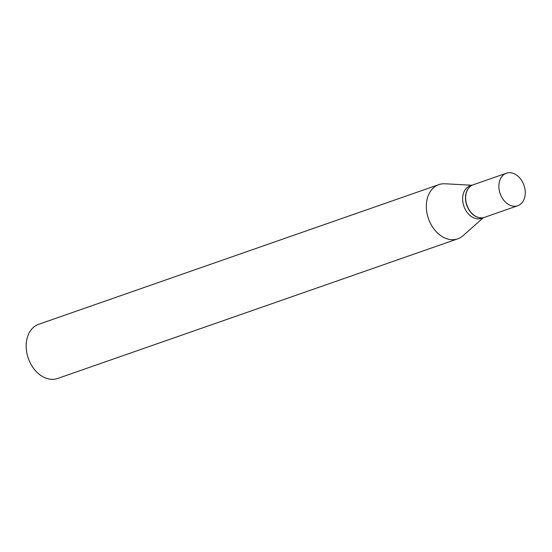 <?xml version="1.0" encoding="UTF-8"?>
<svg xmlns="http://www.w3.org/2000/svg" width="552" height="552" viewBox="0 0 552 552"><rect width="100%" height="100%" fill="white"/><g stroke="black" fill="none" stroke-linecap="round" stroke-linejoin="round"><path stroke-width="0.83" d="M515.74 206.2A17.229 12.62 -109.2 0 1 499.726 192.303A17.229 12.62 -109.2 0 1 506.384 173.204A17.229 12.62 -109.2 0 1 508.385 172.748A17.229 12.62 -109.2 0 1 524.4 186.645A17.229 12.62 -109.2 0 1 517.741 205.744A17.229 12.62 -109.2 0 1 515.74 206.2M517.741 205.744L484.532 217.329A17.229 12.62 -109.2 0 1 482.531 217.792A17.229 12.62 -109.2 0 1 466.516 203.888A17.229 12.62 -109.2 0 1 473.174 184.796L506.384 173.204M484.456 217.357A17.229 12.62 -109.2 0 1 484.373 217.385A17.229 12.62 -109.2 0 1 482.372 217.847A17.229 12.62 -109.2 0 1 466.357 203.943A17.229 12.62 -109.2 0 1 473.023 184.851A17.229 12.62 -109.2 0 1 473.098 184.823M484.373 217.385L481.503 218.392A17.229 12.62 -109.2 0 1 479.502 218.847A17.229 12.62 -109.2 0 1 463.487 204.951A17.229 12.62 -109.2 0 1 470.145 185.851L473.023 184.851M483.255 217.778L463.087 235.676A28.704 21.024 -109.2 0 1 457.767 238.823L57.608 378.493A28.704 21.024 -109.2 0 1 54.275 379.252A28.704 21.024 -109.2 0 1 27.6 356.102A28.704 21.024 -109.2 0 1 38.695 324.293L438.847 184.623A28.704 21.024 -109.2 0 1 442.18 183.864A28.704 21.024 -109.2 0 1 444.974 183.781L471.898 185.237M457.767 238.823A28.704 21.024 -109.2 0 1 454.434 239.589A28.704 21.024 -109.2 0 1 427.759 216.432A28.704 21.024 -109.2 0 1 438.847 184.623"/></g></svg>
